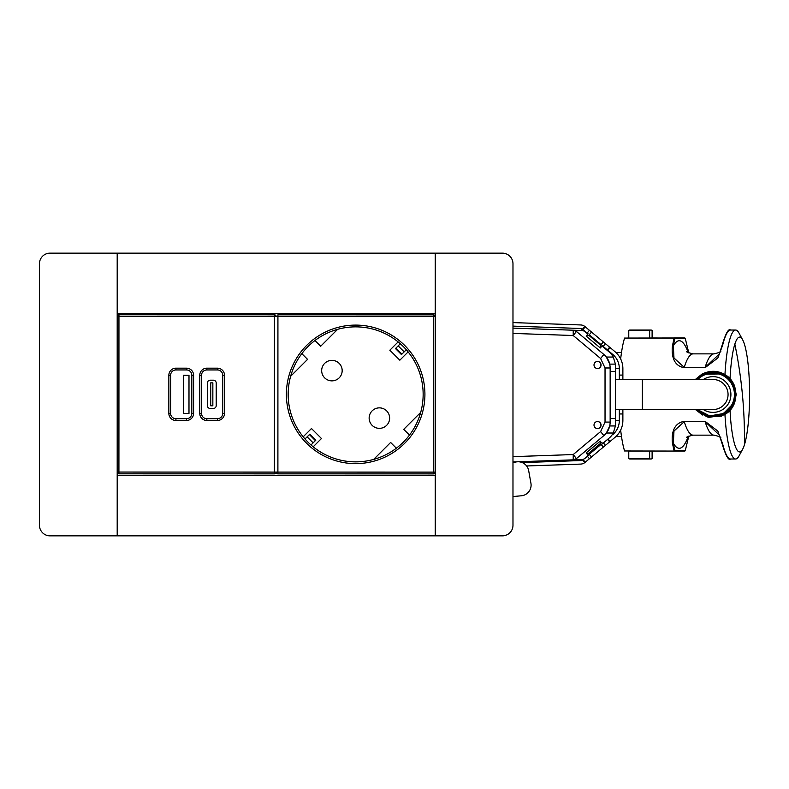 <?xml version="1.0" encoding="UTF-8"?>
<svg xmlns="http://www.w3.org/2000/svg" width="789" height="789" viewBox="0 0 789 789"><rect width="100%" height="100%" fill="white"/><g stroke="black" fill="none" stroke-linecap="round" stroke-linejoin="round"><path stroke-width="1.18" d="M512.978 461.95L581.828 459.543A5.296 5.296 0 0 0 585.043 458.31L589.491 454.572M615.4 425.952L615.4 364.114L609.729 364.114L606.366 357.052A17.674 17.674 0 0 0 603.841 354.448L600.616 358.512L573.218 335.512L576.443 331.459L603.841 354.448C607.944 358.028 610.045 362.536 610.153 367.98L610.153 422.085C610.045 427.53 607.944 432.037 603.841 435.617L576.443 458.606L603.841 435.617A17.674 17.674 0 0 0 606.366 433.013L613.3 433.013L615.4 425.952L609.729 425.952L606.366 433.013M609.936 424.817L609.729 425.952M613.3 433.013A17.674 17.674 0 0 1 609.138 438.092L601.326 444.651M609.936 365.208L609.729 364.114M597.539 421.533A3.531 3.531 90 0 0 594.009 425.074A3.531 3.531 90 0 0 597.539 428.605A3.531 3.531 90 0 0 601.07 425.074A3.531 3.531 90 0 0 597.539 421.533M597.48 428.605A3.531 3.531 90 0 0 600.952 425.074A3.531 3.531 90 0 0 597.48 421.533M597.539 368.532A3.531 3.531 90 0 0 601.07 364.991A3.531 3.531 90 0 0 597.539 361.461A3.531 3.531 90 0 0 594.009 364.991A3.531 3.531 90 0 0 597.539 368.532M597.48 368.532A3.531 3.531 90 0 0 600.952 364.991A3.531 3.531 90 0 0 597.48 361.461M602.007 345.986L609.138 351.973A17.674 17.674 0 0 1 613.3 357.052L615.4 364.114M587.835 334.092L585.043 331.755A5.296 5.296 0 0 0 581.828 330.522L573.218 330.216L573.218 335.512L512.978 333.412M512.978 328.116L573.218 330.216L576.443 331.459L603.841 354.448M435.232 253.151L435.232 535.849L502.376 535.849A10.602 10.602 0 0 0 512.978 525.247L512.978 263.743A10.602 10.602 0 0 0 502.376 253.151L435.232 253.151L435.232 313.578L117.196 313.578L117.196 253.151L50.052 253.151A10.602 10.602 0 0 0 39.45 263.753L39.45 525.257A10.602 10.602 0 0 0 50.052 535.849L117.196 535.849L117.196 475.422L435.232 475.422L435.232 535.849L117.196 535.849L117.196 253.151L435.232 253.151M518.245 461.762A10.721 10.721 0 0 1 528.669 470.599L530.928 483.223A10.721 10.721 0 0 1 521.342 495.788L512.978 496.547M512.978 462.768L515.316 462.137A10.721 10.721 0 0 1 517.239 461.802M584.777 462.61L582.509 459.888L582.992 459.504L585.26 462.216L584.777 462.61A7.071 7.071 0 0 1 580.694 464.09L526.638 465.974M582.509 459.888A3.531 3.531 0 0 1 580.566 460.559L522.249 462.591M581.029 330.492L581.71 328.717L580.566 328.48L512.978 326.123M580.566 328.48A3.531 3.531 0 0 1 582.509 329.151L588.081 333.796L586.148 336.114L600.34 347.979L602.283 345.661L612.688 354.369A18.551 18.551 0 0 1 619.335 368.601L619.335 375.081L622.876 375.081L622.876 368.601A22.082 22.082 0 0 0 614.956 351.657L589.432 330.315L587.164 333.027M512.978 322.593L580.694 324.95A7.071 7.071 0 0 1 584.777 326.429L582.509 329.151M581.414 459.563L581.71 460.322L582.716 459.731M584.777 326.429L585.26 326.824L582.992 329.536M615.45 420.438L619.335 420.438L619.335 413.959L622.876 413.959L622.876 420.438A22.082 22.082 0 0 1 614.956 437.382L589.432 458.725L587.42 456.318M585.26 462.216L589.432 458.725M603.348 447.077L600.37 443.507L600.133 441.229L602.204 443.428L603.161 442.639M611.574 435.597L612.461 434.404M600.271 441.12L586.148 452.925L588.081 455.243L587.164 456.012M585.26 326.824L589.432 330.315M619.335 420.438A18.551 18.551 0 0 1 612.688 434.67M610.075 441.455L608.043 439.019M609.601 441.85L607.569 439.414M605.429 445.351L603.398 442.915M601.06 444.394L589.245 454.277L591.513 456.989M589.245 454.277L586.148 452.925M591.513 332.051L588.821 335.335L586.148 336.114M610.075 347.584L607.816 350.296M609.601 347.19L607.343 349.892M605.429 343.688L603.161 346.401M589.275 334.792L601.09 344.665L603.348 341.953M601.09 344.665L600.34 347.979M619.335 413.959L619.335 409.54M619.335 379.499L619.335 375.081M622.876 379.499L622.876 375.081M622.876 413.959L622.876 409.54M600.133 441.229L586.286 452.807M588.821 335.335L600.636 345.207M586.286 336.222L600.202 347.87M713.049 379.499A15.021 15.021 0 0 1 728.06 394.52A15.021 15.021 0 0 1 713.049 409.54A15.021 15.021 0 0 0 728.06 394.52A15.021 15.021 0 0 0 713.049 379.499L615.45 379.499M713.049 409.54L615.45 409.54M695.425 379.499L701.954 374.213C715.879 368.68 726.561 372.171 734.026 384.687L734.036 384.667C726.561 372.073 715.86 368.571 701.914 374.154C709.913 370.228 717.586 370.376 724.953 374.588L730.042 378.7M701.954 374.213L695.691 379.499M696.066 379.499L702.2 374.657C715.692 369.272 726.136 372.615 733.523 384.687L733.573 384.667C726.225 372.369 715.731 368.966 702.092 374.469L695.859 379.499M702.2 374.657L696.638 379.499M702.348 374.933L702.476 375.179C715.436 369.893 725.486 373.049 732.616 384.667L732.508 384.667M697.348 379.499L702.654 375.495C715.337 370.386 725.298 373.453 732.517 384.687M697.348 409.54L709.686 415.911L723.434 413.544L732.517 404.353M695.859 409.54L708.995 417.016L723.996 414.57L733.523 404.353L723.779 414.176C739.273 407.302 739.125 381.472 723.592 374.765L723.592 374.854C738.731 381.896 738.849 406.937 723.74 414.107L732.508 404.372M724.065 414.698C739.875 407.321 739.52 381.048 723.592 374.085L723.592 374.045C739.707 380.831 740.092 407.509 724.085 414.738L723.592 414.994L723.996 414.57M730.545 459.011L730.545 459.011C728.523 460.825 725.673 455.598 721.994 443.339L719.262 434.946L722.596 443.704C725.101 453.714 727.754 458.823 730.545 459.011L735.604 459.011A64.491 11.194 90 0 1 724.953 414.452L730.042 410.339A57.419 9.971 90 0 0 739.618 451.939A57.419 9.971 90 0 0 742.666 449.197A57.419 9.971 90 0 0 744.402 444.917A57.419 9.971 90 0 0 749.55 389.085A57.419 9.971 90 0 0 742.666 339.842L739.027 333.106A64.491 11.194 90 0 0 735.604 330.029A64.491 11.194 90 0 0 724.953 374.588L733.237 383.059L736.265 394.52L733.247 405.98L724.174 414.896L709.015 417.391L695.336 409.54L708.769 417.332L724.174 414.886L734.026 404.353L724.085 414.738M695.425 409.54L708.788 417.253L724.134 414.827M702.476 375.179L696.983 379.499M696.638 409.54L702.496 414.274L696.332 409.54M702.309 374.864L696.332 379.499M695.691 409.54L702.496 414.994L695.533 409.54M702.003 374.302L695.533 379.499M695.365 379.499L701.914 374.154L695.336 379.499M723.898 414.373L709.094 416.789L696.066 409.54M723.612 413.86L709.508 416.286L696.983 409.54M742.666 339.842A57.419 9.971 90 0 0 739.618 337.1A57.419 9.971 90 0 0 734.845 344.122A57.419 9.971 90 0 0 730.042 378.69M720.712 351.273C721.314 351.805 719.085 352.673 714.035 353.876A104.247 18.098 90 0 0 705.129 367.368L719.262 354.093L721.984 345.829M705.08 367.684L684.201 367.684C671.656 365.583 671.587 351.805 672.563 345.335L673.333 345.829L673.974 357.979L684.25 367.368L705.08 367.684L717.852 357.959L722.596 345.335C725.101 335.325 727.754 330.216 730.545 330.029L735.604 330.029M685.306 338.639L688.797 352.92L685.276 338.461A0.71 0.71 0 0 0 684.605 337.978L685.306 338.639L674.832 338.639L674.141 337.978L684.605 337.978M688.205 352.614A117.393 20.386 90 0 0 673.333 345.829L674.832 338.639A0.71 0.611 -164.8 0 0 674.082 338.067L672.563 345.335M649.653 451.061L628.774 451.061L628.774 458.626L649.653 458.626L649.653 451.061L684.605 451.061L674.141 451.061L674.832 450.401L673.333 443.211L672.563 443.704L674.082 450.973L674.832 450.401L685.306 450.401A0.71 0.611 18.9 0 1 685.276 450.578L685.276 450.578A0.71 0.611 18.9 0 1 685.207 450.726M688.797 436.12L685.306 450.401L684.605 451.061A0.71 0.71 0 0 0 685.276 450.578L688.807 436.11M719.262 434.946L705.129 421.671A104.247 18.098 -90 0 0 714.035 435.153L693.156 435.153A104.247 18.098 -90 0 1 684.25 421.671L673.974 431.06L673.333 443.211A117.393 20.386 90 0 0 688.205 436.425M649.653 458.626A64.491 11.194 90 0 0 650.886 459.011A64.491 11.194 90 0 0 652.109 458.626L652.109 451.061M735.604 459.011A64.491 11.194 90 0 0 739.027 455.934L742.666 449.197M628.774 337.978L628.774 330.413A64.491 11.194 90 0 1 629.997 330.029L650.886 330.029A64.491 11.194 90 0 1 652.109 330.413L652.109 337.978L674.082 338.067L624.582 338.067A64.491 11.194 90 0 0 620.657 358.965M650.886 330.029A64.491 11.194 90 0 0 649.653 330.413L649.653 337.978M721.984 443.211L717.852 431.08L705.08 421.346L684.201 421.346C671.656 423.456 671.587 437.234 672.563 443.704M674.141 451.061L624.582 450.973L674.141 451.061M628.774 458.626A64.491 11.194 90 0 0 629.997 459.011L650.886 459.011M624.582 338.067L674.141 337.978M628.774 330.413L649.653 330.413M620.657 430.074A64.491 11.194 90 0 0 624.582 450.973M309.396 434.601L309.84 434.157L315.837 440.163L315.393 440.597L309.396 434.601L305.008 438.98M311.004 444.986L315.393 440.597M308.233 442.392L307.602 441.761M406.296 349.744L401.463 354.567L395.476 348.56L400.299 343.738M403.702 346.963L403.071 346.332M313.174 446.811L321.468 438.516L311.477 428.526L303.183 436.82M408.12 351.904L399.826 360.198L389.835 350.208L398.129 341.913M324.664 363.374A10.247 10.247 0 0 0 324.683 377.872A10.247 10.247 0 0 0 339.171 377.862A10.247 10.247 0 0 0 339.162 363.364A10.247 10.247 0 0 0 324.664 363.374M386.63 425.35A10.247 10.247 0 0 0 386.63 410.862A10.247 10.247 0 0 0 372.142 410.862A10.247 10.247 0 0 0 372.142 425.35A10.247 10.247 0 0 0 386.63 425.35M288.163 394.352A67.499 67.499 0 0 0 355.642 461.861A67.499 67.499 0 0 0 423.151 394.372A67.499 67.499 0 0 0 355.671 326.863A67.499 67.499 0 0 0 288.163 394.352M420.685 412.42L403.741 429.354L409.471 435.084M373.68 459.405L390.624 442.471L396.354 448.201M290.618 376.304L307.562 359.37L301.832 353.64M337.623 329.319L320.679 346.253L314.949 340.523M276.16 316.606L277.925 316.606L277.896 472.088L433.378 472.118L433.408 316.636L277.925 316.606L277.925 314.831L433.417 314.87A1.765 1.765 0 0 1 435.183 316.636L435.143 472.118A1.765 1.765 0 0 1 433.378 473.893L277.896 473.854A1.765 1.765 0 0 1 276.13 472.088A1.765 1.765 0 0 1 274.404 473.854L118.922 473.824A1.765 1.765 0 0 1 117.196 472.424A1.765 1.765 0 0 0 118.922 473.824L118.922 472.059L117.157 472.059M210.732 382.843L210.722 405.812L212.843 405.812L212.852 382.843L210.732 382.843M216.206 405.645L216.206 383.02A2.831 2.831 0 0 0 213.375 380.199L210.199 380.199A2.831 2.831 0 0 0 207.369 383.02L207.369 405.635A2.831 2.831 0 0 0 210.19 408.465L213.375 408.465A2.831 2.831 0 0 0 216.206 405.645M206.846 369.952A5.296 5.296 0 0 0 201.54 375.248L201.53 413.416A5.296 5.296 0 0 0 206.836 418.712L217.439 418.712A5.296 5.296 0 0 0 222.735 413.416L222.745 375.248A5.296 5.296 0 0 0 217.448 369.952L206.846 369.952L206.846 368.177L217.448 368.187L217.448 369.952M274.444 314.831A1.765 1.765 0 0 1 276.209 316.606L274.444 316.606L274.444 314.831L118.952 314.801A1.765 1.765 0 0 0 117.196 316.419A1.765 1.765 0 0 1 118.952 314.801L118.952 316.567L117.196 316.567M186.529 369.942L186.529 368.177A7.071 7.071 0 0 1 193.591 375.248L193.581 413.406A7.071 7.071 0 0 1 186.51 420.478L175.917 420.478A7.071 7.071 0 0 1 168.846 413.406L170.611 413.406A5.296 5.296 0 0 0 175.917 418.703L186.52 418.712A5.296 5.296 0 0 0 191.816 413.406L191.826 375.248A5.296 5.296 0 0 0 186.529 369.942L175.927 369.942A5.296 5.296 0 0 0 170.621 375.239L170.611 413.406L170.621 375.239L168.856 375.239A7.071 7.071 0 0 1 175.927 368.177L175.927 369.942M188.995 375.248L188.985 413.406L183.334 413.406L183.344 375.239L188.995 375.248M615.45 418.535L610.153 418.535M615.45 371.53L610.153 371.53M512.978 456.653L573.218 454.553L573.218 459.849L576.443 458.606L573.218 454.553L600.616 431.563L603.841 435.617M600.616 431.563L605.035 422.085L605.035 367.98L610.153 367.98M605.035 367.98L600.616 358.512M605.035 422.085L610.153 422.085M613.3 357.052L606.366 357.052M612.067 355.109L612.688 354.369M615.45 368.601L619.335 368.601M600.37 443.507L588.495 453.438M600.902 444.207L589.087 454.089M642.364 379.499L642.364 409.54M703.374 409.54A17.861 17.861 0 0 0 728.72 385.959A17.861 17.861 0 0 0 703.374 379.499M697.811 409.54A21.392 21.392 0 0 0 731.817 384.263A21.392 21.392 0 0 0 697.811 379.499M695.326 379.499L701.914 374.144L723.789 373.927M744.402 444.917A584.619 505.256 -162.4 0 0 742.41 394.52A584.619 505.256 17.6 0 0 734.845 344.122M686.479 351.273C685.878 351.805 688.107 352.673 693.156 353.876A104.247 18.098 90 0 0 684.25 367.368L684.201 367.684M705.08 421.346L684.201 421.346M313.134 442.856L307.138 436.859M404.165 351.864L398.169 345.868M286.387 394.342A69.264 69.264 0 0 0 355.642 463.626A69.264 69.264 0 0 0 424.916 394.382A69.264 69.264 0 0 0 355.671 325.098A69.264 69.264 0 0 0 286.387 394.342M433.417 314.87L433.408 316.636L435.183 316.636M433.378 473.893L433.378 472.118L435.143 472.118M277.896 473.854L277.896 472.088L276.13 472.088A1.765 1.765 0 0 1 274.404 473.854L274.404 472.088L276.17 472.088A1.765 1.765 0 0 0 277.896 473.854M201.54 375.248L199.775 375.248L199.765 413.406A7.071 7.071 0 0 0 206.836 420.478L206.836 418.712M201.53 413.416L199.765 413.406M217.439 418.712L217.439 420.478L206.836 420.478M217.439 420.478A7.071 7.071 0 0 0 224.5 413.416L222.735 413.416M224.5 413.416L224.51 375.248A7.071 7.071 0 0 0 217.448 368.187M222.745 375.248L224.51 375.248M206.846 368.177A7.071 7.071 0 0 0 199.775 375.248M118.952 316.567L118.922 472.059L274.404 472.088L274.444 316.606L118.952 316.567M186.529 368.177L175.927 368.177M168.846 413.406L168.856 375.239M175.917 420.478L175.917 418.703M193.591 375.248L191.826 375.248M193.581 413.406L191.816 413.406M186.51 420.478L186.52 418.712M573.218 459.849A5.296 5.296 0 0 0 576.443 458.606M576.443 331.459A5.296 5.296 0 0 0 573.218 330.216M695.326 409.54L707.309 417.026L721.422 416.178M693.156 353.876L714.035 353.876M693.156 435.153C688.116 436.356 685.888 437.224 686.479 437.767M714.035 435.153C719.075 436.356 721.294 437.224 720.712 437.767M730.545 330.029C728.513 328.234 725.663 333.461 721.994 345.7L719.262 354.093M615.874 352.466L621.515 352.466M621.515 436.573L615.874 436.573M401.907 354.123L395.91 348.127"/></g></svg>
